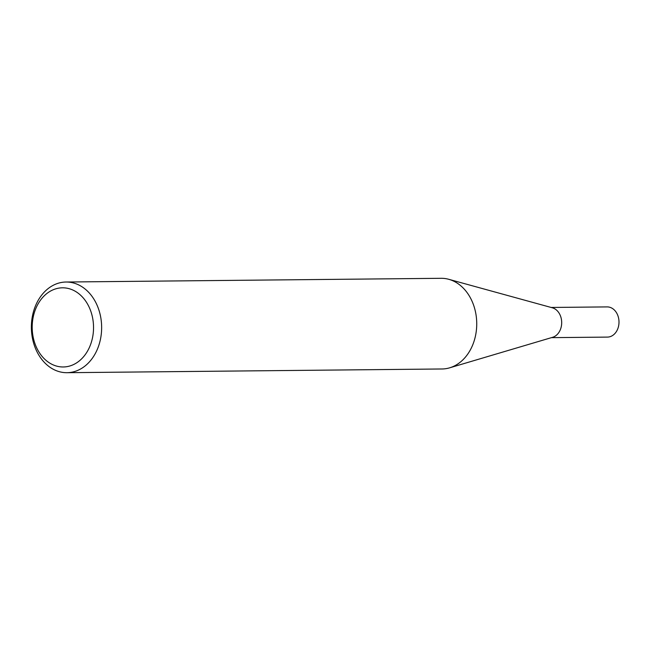 <?xml version="1.0" encoding="UTF-8"?>
<svg xmlns="http://www.w3.org/2000/svg" width="651" height="651" viewBox="0 0 651 651"><rect width="100%" height="100%" fill="white"/><g stroke="black" fill="none" stroke-linecap="round" stroke-linejoin="round"><path stroke-width="0.98" d="M66.052 282.021L441.15 278.303A45.342 35.138 89.4 0 1 448.759 279.303L552.373 307.801A15.095 11.702 89.4 0 1 561.422 319.446A15.095 11.702 89.4 0 1 556.906 334.793A15.095 11.702 89.4 0 1 552.666 337.283L449.629 367.831A45.342 35.138 89.4 0 1 442.045 368.979L66.955 372.697A45.342 35.138 89.4 0 1 33.185 341.515A45.342 35.138 89.4 0 1 45.741 290.655A45.342 35.138 89.4 0 1 66.052 282.021A45.342 35.138 89.4 0 1 99.831 313.204A45.342 35.138 89.4 0 1 87.275 364.064A45.342 35.138 89.4 0 1 66.955 372.697M551.12 307.459L607.147 306.906A15.095 11.702 89.4 0 1 618.393 317.289A15.095 11.702 89.4 0 1 614.218 334.223A15.095 11.702 89.4 0 1 607.448 337.096L551.421 337.649M448.759 279.303A45.342 35.138 89.4 0 1 475.938 314.254A45.342 35.138 89.4 0 1 462.365 360.345A45.342 35.138 89.4 0 1 449.629 367.831M80.993 359.442A39.581 30.67 -90.6 0 0 87.608 304.163A39.581 30.67 -90.6 0 0 44.732 295.351A39.581 30.67 -90.6 0 0 38.124 350.629A39.581 30.67 -90.6 0 0 80.993 359.442"/></g></svg>
